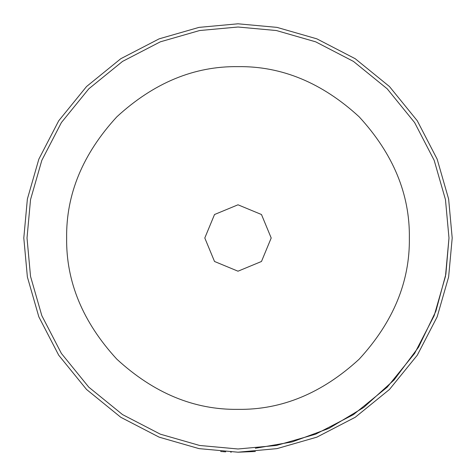<?xml version="1.0" encoding="UTF-8"?>
<svg xmlns="http://www.w3.org/2000/svg" width="476" height="476" viewBox="0 0 476 476"><rect width="100%" height="100%" fill="white"/><g stroke="black" fill="none" stroke-linecap="round" stroke-linejoin="round"><path stroke-width="0.71" d="M238 409.36C194.267 409.949 153.873 393.218 116.828 359.172C82.782 322.127 66.051 281.732 66.64 238C66.051 194.267 82.782 153.873 116.828 116.828C153.873 82.782 194.267 66.051 238 66.64C281.732 66.051 322.127 82.782 359.172 116.828C393.218 153.873 409.949 194.267 409.36 238C409.949 281.732 393.218 322.127 359.172 359.172C322.127 393.218 281.732 409.949 238 409.36M23.8 238L27.376 199.022L38.842 159.157L58.715 120.785L86.537 86.537L120.785 58.715L159.157 38.842L199.022 27.376L238 23.8L276.978 27.376L316.843 38.842L355.215 58.715L389.463 86.537L417.285 120.785L437.158 159.157L448.624 199.022L452.2 238L448.624 276.978L437.158 316.843L417.285 355.215L389.463 389.463L355.215 417.285L316.843 437.158L276.978 448.624L238 452.2L199.022 448.624L159.157 437.158L120.785 417.285L86.537 389.463L58.715 355.215L38.842 316.843L27.376 276.978L23.8 238M220.638 451.498L221.959 451.599M222.59 451.647L225.725 451.849M230.568 452.069L231.354 452.099M238 452.2L255.362 451.498M204.799 238L214.521 214.521L238 204.799L261.479 214.521L271.201 238L261.479 261.479L238 271.201L214.521 261.479L204.799 238M27.013 238L30.535 276.389L41.828 315.665L61.404 353.454L88.81 387.19L122.546 414.596L160.335 434.171L199.611 445.465L238 448.987L276.389 445.465L315.665 434.171L353.454 414.596L387.19 387.19L414.596 353.454L434.171 315.665L445.465 276.389L448.987 238L445.465 199.611L434.171 160.335L414.596 122.546L387.19 88.81L353.454 61.404L315.665 41.828L276.389 30.535L238 27.013L199.611 30.535L160.335 41.828L122.546 61.404L88.81 88.81L61.404 122.546L41.828 160.335L30.535 199.611L27.013 238M448.987 238L445.869 274.146L435.885 311.191L418.547 347.177L394.098 379.943L363.646 407.498L328.952 428.376L292.163 441.918L255.362 448.273"/></g></svg>
